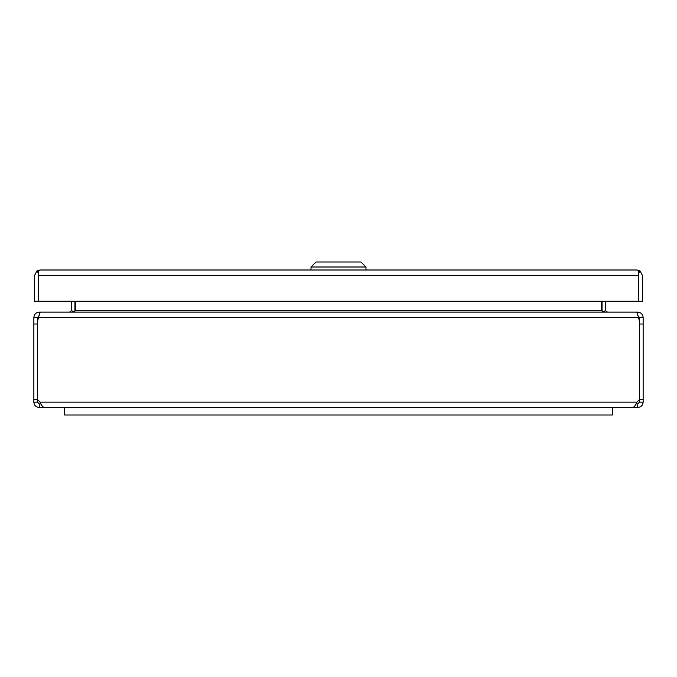 <?xml version="1.0" encoding="UTF-8"?>
<svg xmlns="http://www.w3.org/2000/svg" width="677" height="677" viewBox="0 0 677 677"><rect width="100%" height="100%" fill="white"/><g stroke="black" fill="none" stroke-linecap="round" stroke-linejoin="round"><path stroke-width="1.02" d="M638.775 275.251L638.775 271.003L636.998 269.996L640.112 271.003L642.371 275.395L642.371 301.24L638.775 301.24L638.783 272.865L640.112 271.003M36.888 271.003L38.225 272.865L38.217 275.395L638.775 275.395L638.775 301.24L34.629 301.24L34.629 275.395L36.888 271.003L40.002 269.996L38.225 271.003L38.225 301.24L38.225 275.251M636.989 269.996L40.019 269.996M61.844 407.503L39.249 407.503C35.966 407.182 34.172 405.379 33.85 402.104L33.85 317.53C34.214 314.204 36.016 312.41 39.249 312.131L39.249 314.687M33.85 399.388L37.447 399.388L37.447 317.53L33.85 317.53M33.85 402.104L37.447 402.104L37.447 324.021A19.108 19.108 0 0 1 38.581 317.53C39.131 314.213 39.926 312.41 40.958 312.131L636.041 312.131C637.074 312.402 637.869 314.204 638.419 317.53A19.108 19.108 0 0 1 639.553 324.021L639.553 399.388L636.989 402.104C635.559 405.388 634.129 407.182 632.699 407.503L44.301 407.503C42.871 407.182 41.441 405.388 40.011 402.104L37.447 399.388M37.447 317.53L39.249 315.736M42.202 312.131L39.249 312.131M39.249 407.503L39.249 403.907L37.447 402.104M69.536 312.131L71.288 310.76A1.803 1.803 0 0 0 71.339 310.337L71.339 301.24M40.942 403.907L39.249 403.907M71.288 310.76L74.225 311.479M74.935 301.24L74.935 310.337A5.399 5.399 0 0 1 74.876 311.132L75.426 310.811M605.289 312.131L601.498 310.76L601.498 301.24M75.502 301.24L75.502 310.76L71.711 312.131M38.581 317.53L638.419 317.53L638.208 316.498M38.961 315.753L38.809 316.43M636.989 402.104L40.011 402.104L40.535 403.137M637.751 314.687L637.751 312.131C640.975 312.402 642.778 314.204 643.15 317.53L643.15 399.388L639.553 399.388L639.553 402.104L637.751 403.907L636.058 403.907L636.431 403.196M615.156 407.503L637.751 407.503C641.034 407.182 642.828 405.379 643.15 402.104L643.15 399.388M639.553 402.104L643.15 402.104M643.15 317.53L639.553 317.53L639.553 324.021L643.15 324.021M637.751 315.736L639.553 317.53M637.751 312.131L634.798 312.131M637.751 403.907L637.751 407.503M607.464 312.131L605.712 310.76A1.803 1.803 0 0 1 605.661 310.337L605.661 301.24M602.775 311.479L605.712 310.76M602.124 311.132A5.399 5.399 0 0 1 602.065 310.337L602.065 301.24M365.995 269.996L365.995 267L311.005 267L311.005 269.996M365.995 267L360.993 261.999L316.007 261.999L311.005 267M64.543 407.503L64.543 415.001L64.586 407.503M612.414 407.503L612.414 415.001L612.457 407.503M612.414 415.001L64.586 415.001M33.85 324.021L37.447 324.021M75.502 310.337L601.498 310.337"/></g></svg>
